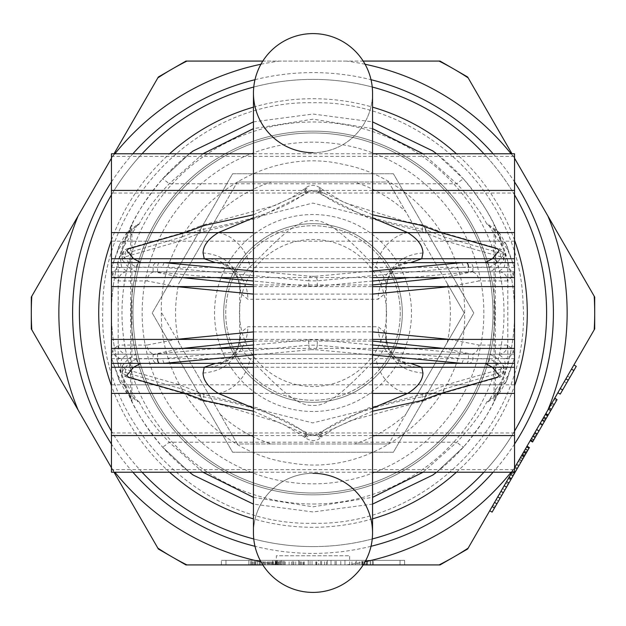 <?xml version="1.0" encoding="UTF-8"?>
<svg xmlns="http://www.w3.org/2000/svg" width="626" height="626" viewBox="0 0 626 626"><rect width="100%" height="100%" fill="white"/><g stroke="black" fill="none" stroke-linecap="round" stroke-linejoin="round"><path stroke-width="0.47" stroke-dasharray="3.13 2.35" d="M594.7 328.932L594.7 297.068L467.653 77.006L440.047 61.074L185.953 61.074L158.347 77.006L31.3 297.068L31.3 328.932L158.347 548.994L185.953 564.926L440.047 564.926L467.653 548.994L594.7 328.932M313 402.322A89.322 89.322 0 0 0 402.322 313A89.322 89.322 0 0 0 313 223.678A89.322 89.322 0 0 0 223.678 313A89.322 89.322 0 0 0 313 402.322A89.322 89.322 0 0 1 223.678 313A89.322 89.322 0 0 1 313 223.678A89.322 89.322 0 0 1 402.322 313A89.322 89.322 0 0 1 313 402.322M363.174 564.926L346.483 564.926A254.14 254.14 0 0 0 365.068 561.749M259.43 560.348L259.43 564.926L259.43 560.348L277.756 560.348L250.705 560.348L282.123 560.348L251.582 560.348L259.43 560.348L259.43 564.926L255.94 564.926L281.246 564.926L262.826 564.926M260.932 561.749A254.14 254.14 0 0 0 279.517 564.926L346.483 564.926M276.356 564.926L349.644 564.926L276.356 564.926L276.356 555.763L349.644 555.763L276.356 555.763M248.874 564.926L248.874 560.348L285.245 560.348L248.874 560.348L248.874 564.926L373.299 564.926L362.407 564.926L365.897 564.926L365.897 560.348L370.263 560.348L365.897 560.348M400.03 564.926L400.03 560.348L404.607 560.348L404.607 564.926L404.607 560.348L400.03 560.348L400.03 564.926L225.97 564.926L225.97 560.348L221.393 560.348L400.03 560.348L225.97 560.348L225.97 564.926M276.629 564.926L284.29 564.926L276.629 564.926L276.629 560.348L276.629 564.926M272.803 564.926L254.618 564.926L272.803 564.926L272.803 560.348L275.675 560.348L254.618 560.348L272.803 560.348L272.803 564.926M327.359 564.926L292.905 564.926L327.359 564.926L327.359 560.348L320.661 560.348L327.359 560.348L327.359 564.926M357.986 564.926L335.02 564.926L367.564 564.926L340.763 564.926L357.986 564.926L357.986 560.348L362.775 560.348L335.02 560.348L361.82 560.348L357.986 560.348L357.986 564.926M279.501 564.926L279.501 560.348L279.501 564.926L250.705 564.926L250.705 560.348M281.246 564.926L282.123 564.926L281.246 564.926L281.246 560.348L281.246 564.926M303.062 564.926L289.102 564.926L303.062 564.926L303.062 560.348L289.102 560.348L303.062 560.348M330.99 564.926L310.05 564.926L330.99 564.926L316.153 564.926L330.99 564.926L330.99 560.348L336.225 560.348L310.05 560.348L330.99 560.348L316.153 560.348L330.99 560.348L330.99 564.926L330.99 560.348M356.296 564.926L351.937 564.926L359.786 564.926L356.296 564.926L356.296 560.348L351.937 560.348L356.296 560.348M114.018 472.215L111.561 467.958A254.14 254.14 0 0 0 114.91 472.215M511.09 472.215A254.14 254.14 0 0 0 514.439 467.958L511.982 472.215L512.287 471.675L514.556 473.248L529.385 447.567L528.978 448.263L529.385 447.567L526.998 446.189L526.599 446.886L526.998 446.189L529.385 447.567L526.998 446.189L525.402 448.967L526.599 446.886L528.978 448.263M365.068 64.251A254.14 254.14 0 0 0 346.483 61.074L363.174 61.074M511.09 153.785A254.14 254.14 0 0 1 514.439 158.042L511.982 153.785M114.91 153.785A254.14 254.14 0 0 0 111.561 158.042L114.018 153.785M260.932 64.251A254.14 254.14 0 0 1 279.517 61.074L262.826 61.074M346.483 61.074L279.517 61.074M111.459 181.955A240.4 240.4 0 0 1 132.876 153.785M254.985 79.705A240.4 240.4 0 0 1 371.015 79.705M493.124 153.785A240.4 240.4 0 0 1 514.541 181.955M514.541 444.045A240.4 240.4 0 0 1 493.124 472.215M371.015 546.295A240.4 240.4 0 0 1 254.985 546.295M132.876 472.215A240.4 240.4 0 0 1 111.459 444.045M313 504.008A191.008 191.008 0 0 0 504.008 313A191.008 191.008 0 0 0 313 121.992A191.008 191.008 0 0 0 121.992 313A191.008 191.008 0 0 0 313 504.008M489.728 510.753L504.157 485.76M527.781 450.344L525.402 448.967L527.781 450.344L525.402 448.967L512.17 471.879L526.599 446.886M539.002 430.907L536.623 429.53L539.002 430.907L542.609 424.655L534.995 437.848L539.002 430.907L536.623 429.53L530.206 440.641L532.585 442.011L547.82 415.633L548.22 414.936L545.841 413.567L539.823 423.974L532.616 436.471L545.841 413.567L536.623 429.53L545.841 413.567L548.22 414.936L542.21 425.351L545.817 419.107L557.148 399.466L554.769 398.097L549.049 408.011L554.659 398.292L550.364 405.734L553.971 399.482L550.364 405.734L552.742 407.103M557.86 392.737L573.893 364.974M509.079 477.231L512.287 471.675M505.761 482.982L508.14 484.36L522.687 459.171L521.881 460.556L519.502 459.187L520.3 457.794L519.502 459.187L521.881 460.556L510.659 479.993L525.089 455L514.666 473.053M547.914 409.967L550.364 405.734M514.58 467.708L524.596 450.36L514.58 467.708L522.194 454.523L514.58 467.708L516.959 469.085L526.975 451.729L516.959 469.085L514.58 467.708M524.596 450.36L522.194 454.523L524.596 450.36L526.975 451.729M496.144 499.642L498.523 501.019L508.14 484.36M499.345 494.094L501.723 495.463M492.936 505.198L495.315 506.575L498.523 501.019M492.106 512.123L495.315 506.575M502.553 488.538L504.932 489.915M545.41 419.796L544.213 421.877L545.41 419.796L543.032 418.426L545.41 419.796M542.609 424.655L544.213 421.877L542.609 424.655L540.23 423.286M560.247 394.114L576.272 366.343M524.69 455.697L513.868 474.438L524.69 455.697L522.303 454.327L524.69 455.697M523.798 451.745L526.176 453.122M521.794 455.219L524.173 456.589M512.757 472.215L514.556 473.248M522.194 454.523L524.572 455.9L522.194 454.523M523.391 452.442L525.777 453.811L523.391 452.442M524.197 451.049L526.576 452.426L524.197 451.049M545.442 414.255L547.82 415.633M543.837 417.033L546.216 418.411M542.233 419.811L544.612 421.188M534.62 433.004L536.998 434.374M533.016 435.782L535.394 437.151M531.411 438.552L533.79 439.929M530.605 439.945L532.992 441.314M543.431 417.73L545.817 419.107M541.834 420.508L544.213 421.877L541.834 420.508M535.019 432.308L537.398 433.685L535.019 432.308M533.814 434.389L536.192 435.766L533.814 434.389M532.616 436.471L534.995 437.848L532.616 436.471M539.823 423.974L542.21 425.351L539.823 423.974M554.659 398.292L557.038 399.67M549.049 408.011L551.428 409.388M567.485 376.077L569.863 377.455M564.276 381.633L566.655 383.002M508.281 478.624L510.659 479.993L508.281 478.624M520.3 457.794L522.687 459.171L520.3 457.794M518.297 461.268L520.675 462.637M516.293 464.735L518.672 466.112M514.689 467.512L517.068 468.89M512.686 470.987L515.065 472.356M511.489 473.068L513.868 474.438L511.489 473.068M510.683 474.453L513.062 475.83M508.68 477.928L511.059 479.297M515.096 466.816L517.475 468.193M516.693 464.046L519.079 465.415M519.103 459.875L521.481 461.252M520.707 457.097L523.086 458.475M522.71 453.631L525.089 455L522.71 453.631M521.505 455.712L523.884 457.09M553.971 399.482L556.35 400.859L553.971 399.482M551.968 402.956L554.346 404.326M551.561 403.645L553.947 405.022M549.158 407.816L551.537 409.185M548.36 409.201L550.739 410.578M545.152 414.756L547.531 416.126L545.152 414.756M550.763 405.038L553.141 406.407M313 494.845A181.845 181.845 0 0 0 494.845 313A181.845 181.845 0 0 0 313 131.155A181.845 181.845 0 0 0 131.155 313A181.845 181.845 0 0 0 313 494.845A181.845 181.845 0 0 1 131.155 313A181.845 181.845 0 0 1 313 131.155A181.845 181.845 0 0 1 494.845 313A181.845 181.845 0 0 1 313 494.845A181.845 181.845 0 0 0 494.845 313A181.845 181.845 0 0 0 313 131.155A181.845 181.845 0 0 0 131.155 313A181.845 181.845 0 0 0 313 494.845A181.845 181.845 0 0 1 131.155 313A181.845 181.845 0 0 1 313 131.155A181.845 181.845 0 0 1 494.845 313A181.845 181.845 0 0 1 313 494.845M393.394 173.754L232.606 173.754L152.212 313L232.606 452.246L393.394 452.246L473.788 313L393.394 173.754L473.788 313L393.394 452.246L232.606 452.246L152.212 313L232.606 173.754L393.394 173.754M313 411.478A98.478 98.478 0 0 1 214.522 313A98.478 98.478 0 0 1 313 214.522A98.478 98.478 0 0 1 411.478 313A98.478 98.478 0 0 1 313 411.478M349.644 564.926L349.644 555.763M221.393 564.926L221.393 560.348L221.393 564.926M318.744 560.348L312.045 560.348L318.744 560.348L318.744 564.926M308.219 560.348L299.604 560.348L308.219 560.348L308.219 564.926L308.219 560.348M298.641 560.348L292.905 560.348L298.641 560.348L298.641 564.926L298.641 560.348M366.601 560.348L361.82 560.348L367.564 560.348L366.601 560.348L366.601 564.926L366.601 560.348M372.345 560.348L370.428 560.348L373.299 560.348L372.345 560.348L372.345 564.926L372.345 560.348M275.143 560.348L276.888 560.348L273.398 560.348L275.143 560.348L275.143 564.926L275.143 560.348M344.949 560.348L336.225 560.348L344.949 560.348L344.949 564.926L344.949 560.348M277.584 560.348L275.675 560.348L278.547 560.348L277.584 560.348L277.584 564.926L277.584 560.348M254.618 564.926L254.618 560.348L254.618 564.926M270.886 564.926L270.886 560.348M278.547 564.926L278.547 560.348M285.245 564.926L285.245 560.348M280.456 564.926L280.456 560.348L280.456 564.926M283.328 564.926L283.328 560.348L283.328 564.926M284.29 564.926L284.29 560.348L284.29 564.926M271.848 564.926L271.848 560.348M275.675 564.926L275.675 560.348L275.675 564.926M326.404 564.926L326.404 560.348M321.615 564.926L321.615 560.348L321.615 564.926M320.661 564.926L320.661 560.348L320.661 564.926M315.872 564.926L315.872 560.348M312.045 564.926L312.045 560.348L312.045 564.926M304.385 564.926L304.385 560.348M301.513 564.926L301.513 560.348M299.604 564.926L299.604 560.348L299.604 564.926M292.905 564.926L292.905 560.348L292.905 564.926M293.86 564.926L293.86 560.348M295.777 564.926L295.777 560.348M303.43 564.926L303.43 560.348M316.834 564.926L316.834 560.348M324.487 564.926L324.487 560.348M362.775 564.926L362.775 560.348L362.775 564.926M335.02 564.926L335.02 560.348L335.02 564.926M370.428 564.926L370.428 560.348L370.428 564.926M373.299 564.926L373.299 560.348L373.299 564.926M340.763 564.926L340.763 560.348L340.763 564.926M361.82 564.926L361.82 560.348L361.82 564.926M364.692 564.926L364.692 560.348L364.692 564.926M367.564 564.926L367.564 560.348L367.564 564.926M276.888 564.926L276.888 560.348M282.123 564.926L282.123 560.348L282.123 564.926M278.633 564.926L278.633 560.348M280.378 564.926L280.378 560.348L280.378 564.926M273.398 564.926L273.398 560.348M267.286 564.926L267.286 560.348M265.541 564.926L265.541 560.348M255.94 564.926L255.94 560.348L255.94 564.926M252.45 564.926L252.45 560.348M251.582 564.926L251.582 560.348L251.582 564.926M257.685 564.926L257.685 560.348L257.685 564.926M260.306 564.926L260.306 560.348M264.665 564.926L264.665 560.348M268.155 564.926L268.155 560.348M272.521 564.926L272.521 560.348M276.011 564.926L276.011 560.348M277.756 564.926L277.756 560.348L277.756 564.926M269.031 564.926L269.031 560.348M263.796 564.926L263.796 560.348M255.072 564.926L255.072 560.348M253.327 564.926L253.327 560.348M262.92 564.926L262.92 560.348M269.908 564.926L269.908 560.348M291.724 564.926L291.724 560.348M300.449 564.926L300.449 560.348M289.102 564.926L289.102 560.348M336.225 564.926L336.225 560.348L336.225 564.926M310.05 564.926L310.05 560.348L310.05 564.926M316.153 564.926L316.153 560.348M351.937 564.926L351.937 560.348M359.786 564.926L359.786 560.348M355.427 564.926L355.427 560.348M366.766 564.926L366.766 560.348M362.407 564.926L362.407 560.348M370.263 564.926L370.263 560.348M386.516 313A73.516 73.516 0 0 1 313 386.516A73.516 73.516 0 0 1 239.484 313A73.516 73.516 0 0 1 313 239.484A73.516 73.516 0 0 1 386.516 313M400.257 313A87.257 87.257 0 0 1 313 400.257A87.257 87.257 0 0 1 225.743 313A87.257 87.257 0 0 1 313 225.743A87.257 87.257 0 0 1 400.257 313A87.257 87.257 0 0 1 313 400.257A87.257 87.257 0 0 1 225.743 313A87.257 87.257 0 0 1 313 225.743A87.257 87.257 0 0 1 400.257 313M161.735 313L237.364 443.998L388.636 443.998L464.265 313L388.636 182.002L237.364 182.002L178.801 283.429A137.415 137.415 0 0 0 178.801 342.571L161.735 313M220.289 414.428A137.415 137.415 0 0 0 271.512 443.998L237.364 443.998L178.801 342.571M388.636 443.998L354.488 443.998A137.415 137.415 0 0 0 405.711 414.428L388.636 443.998M237.364 182.002L271.512 182.002A137.415 137.415 0 0 0 220.289 211.572L237.364 182.002M388.636 182.002L405.711 211.572A137.415 137.415 0 0 0 354.488 182.002L388.636 182.002M447.199 342.571A137.415 137.415 0 0 0 447.199 283.429L464.265 313L405.711 414.428M220.289 211.572L178.801 283.429M354.488 182.002L271.512 182.002M447.199 283.429L405.711 211.572M271.512 443.998L354.488 443.998M461.871 363.33L463.843 358.808L489.602 358.808L496.762 362.947L503.93 371.523L443.748 389.114L425.563 396.336L422.229 396.892C374.653 405.171 340.575 417.346 320.011 433.419L318.712 434.272L307.288 434.272L305.989 433.419C285.409 417.339 251.331 405.163 203.771 396.892L200.437 396.336L182.252 389.114L122.07 371.523L129.238 362.947L136.398 358.808L153.088 358.808L153.088 354.825L154.199 354.183C149.974 353.244 147.579 350.208 147.024 345.067L176.133 339.409M253.452 331.897L372.548 331.897M449.867 339.409L478.976 345.067L507.506 345.067L513.195 350.036L514.541 358.111L507.694 376.203L500.745 386.289L495.385 398.762L495.385 227.238L500.745 239.711L507.694 249.797L514.541 267.881L513.195 275.964L507.506 280.933A9.163 8.842 -90 0 0 498.664 271.778L472.677 271.778L490.009 271.778L497.647 267.357L503.531 260.322L503.531 254.962L496.762 263.053A4.578 4.139 -140.1 0 0 492.38 258.749M409.975 277.568L468.428 272.138L472.912 271.175L471.801 271.817C476.026 272.756 478.42 275.792 478.976 280.933L449.867 286.591M372.548 294.103L253.452 294.103M176.133 286.591L147.024 280.933C147.587 275.8 149.974 272.756 154.184 271.809L153.088 271.778L153.088 267.192A4.578 4.382 -90 0 1 157.47 262.615L215.297 262.615L222.723 264.195C229.39 266.707 234.554 271.817 238.224 279.517A36.644 34.109 -21.9 0 1 238.224 279.517A36.644 34.109 -21.9 0 1 240.486 293.179L239.711 287.389C239.813 280.033 243.217 273.241 249.923 267.012C270.643 247.247 294.69 218.857 312.937 220.657C331.365 218.803 355.537 247.458 376.077 267.012C382.776 273.233 386.179 280.025 386.289 287.389L385.514 293.179L378.135 299.259L247.865 299.259L240.486 293.179M153.088 271.778L135.991 271.778L128.353 267.357L121.906 267.357C119.136 258.475 120.881 249.751 127.156 241.19L137.931 224.186L126.968 232.316L125.255 239.03L118.306 249.797L111.459 267.881L112.805 275.964L118.494 280.933L147.024 280.933M125.255 239.03L131.922 224.515L118.181 261.378A201.541 201.541 0 0 0 118.181 364.622L118.181 261.378M118.181 364.622L131.922 401.485L125.255 386.289L126.968 393.684L137.931 401.814L127.156 384.81A9.163 8.349 143.7 0 1 119.816 381.688M182.362 348.432L154.199 354.183L127.336 354.222A9.163 8.842 -90 0 1 118.494 345.067L112.805 350.036L111.459 358.111L118.306 376.203L125.255 386.97M153.323 354.222L135.991 354.222L128.353 358.643L122.469 365.678L122.054 366.656L125.56 369.27L179.685 384.81L203.771 394.403L257.333 407.909L305.989 432.237C310.66 436.439 315.34 436.439 320.011 432.237L368.667 407.909L422.229 394.403L446.315 384.81L500.44 369.27L503.946 366.656L497.647 358.643L490.009 354.222L471.816 354.191L409.889 348.432M129.238 362.947A4.578 4.139 39.9 0 0 133.62 367.251M136.398 358.808A4.578 4.382 90 0 0 140.78 363.385L165.053 363.385M153.088 354.825L157.572 353.862L216.025 348.432M164.129 363.33L162.157 358.808L308.728 345.169L308.728 339.801L317.272 339.801L372.548 344.949M253.452 341.068L372.548 341.068M443.654 348.432L471.816 354.191L468.428 354.222L472.669 354.222M308.728 339.801L253.452 344.949M253.452 355.02L310.864 349.684A4.578 2.128 84.7 0 1 308.728 345.169L317.272 345.169A4.578 2.128 95.3 0 1 315.136 349.684L372.548 355.02M507.506 345.067A9.163 8.842 90 0 1 498.664 354.222L490.009 354.222M471.816 354.191C476.026 353.244 478.413 350.2 478.976 345.067M472.638 354.222L498.664 354.222L504.094 358.643L497.647 358.643M135.991 354.222L127.336 354.222L121.906 358.643A9.163 8.561 -162.3 0 1 112.805 350.036M513.195 350.036A9.163 8.561 162.3 0 1 504.094 358.643C506.864 367.525 505.119 376.249 498.844 384.81L488.069 401.814L486.872 401.814L497.913 393.159A201.541 201.541 0 0 0 500.745 386.289M507.694 376.203A9.163 8.349 -143.7 0 1 506.231 381.625L514.541 358.095M506.184 381.688A9.163 8.349 -143.7 0 1 498.844 384.81L446.315 384.81M111.459 358.095L119.769 381.625A9.163 8.349 143.7 0 1 118.306 376.203M423.066 472.215L456.816 442.214C470.775 427.527 480.791 414.06 486.872 401.814M139.129 401.814C145.209 414.06 155.225 427.527 169.184 442.214A9.163 1.08 138.4 0 1 162.337 446.87L189.428 472.215L162.337 446.87C145.287 426.22 133.87 408.324 128.087 393.159L139.129 401.814L137.931 401.814M218.388 393.418A36.644 30.095 -58.4 0 0 249.923 358.988C243.217 352.759 239.813 345.967 239.711 338.611L240.486 332.821L247.865 326.741L378.135 326.741L385.514 332.821L386.289 338.611C386.179 345.975 382.776 352.767 376.077 358.988C355.411 378.683 331.099 407.424 312.742 405.343C294.439 406.916 270.526 378.62 249.923 358.988M204.225 367.251A36.644 34.109 21.9 0 0 238.224 346.491A36.644 34.109 21.9 0 0 238.224 346.483A36.644 34.109 21.9 0 0 240.486 332.821M203.067 373.049C225.329 371.007 237.544 359.527 239.711 338.611L238.224 346.491C234.421 354.308 229.257 359.418 222.731 361.797L215.297 363.385A36.644 32.568 90 0 0 247.865 326.741M460.947 363.385L140.78 363.385M372.548 363.385L253.452 363.385L372.548 363.385M410.656 363.385A36.644 32.568 90 0 1 378.135 326.741M421.775 367.251A36.644 34.109 158.1 0 1 387.776 346.491L387.776 346.491A36.644 34.109 158.1 0 1 385.514 332.821M407.612 393.418A36.644 30.095 -121.6 0 1 376.077 358.988M372.548 408.113L312.734 422.918L253.452 408.113M372.548 411.212L317.758 435.571L308.242 435.571L253.452 411.212M443.748 389.114A4.578 2.77 -106 0 1 442.175 393.519L424.843 400.397A4.578 2.629 -117.5 0 1 422.73 400.155M425.563 393.23L425.563 396.336A4.578 2.629 -117.5 0 1 424.897 400.366M422.229 394.403L422.229 396.892A4.578 1.15 -100.2 0 1 421.869 401.399A4.578 1.15 -100.2 0 1 421.063 400.679M318.712 434.272A4.578 0.775 -125.8 0 1 320.442 437.989A4.578 0.775 -125.8 0 1 317.758 435.571L308.242 435.571A4.578 0.775 -54.2 0 1 305.558 437.989L304.181 436.901A4.578 0.9 -49.5 0 0 307.155 434.773M307.288 434.272A4.578 0.775 -54.2 0 0 305.558 437.989C311.067 441.455 316.028 441.455 320.442 437.989L321.819 436.901A4.578 0.9 -130.5 0 1 318.845 434.773M203.771 394.403L203.771 396.892A4.578 1.15 -79.8 0 0 204.131 401.399A4.578 1.15 -79.8 0 0 204.937 400.679M200.437 393.23L200.437 396.336A4.578 2.629 -62.5 0 0 201.102 400.366M305.989 432.237L305.989 433.419A4.578 0.9 -49.5 0 0 304.181 436.901L281.677 423.372L221.612 404.834L201.157 400.397A4.578 2.629 -62.5 0 0 203.27 400.155M182.252 389.114A4.578 2.77 -74 0 0 183.825 393.519L127.133 377.235A4.578 2.77 -74 0 0 128.393 377.142M496.762 362.947A4.578 4.139 140.1 0 1 492.38 367.251M489.602 358.808A4.578 4.382 90 0 1 485.22 363.385M422.933 373.049C400.671 371.007 388.456 359.527 386.289 338.611L386.289 287.389L387.776 279.509A36.644 34.109 -158.1 0 0 385.514 293.179M239.711 338.611L239.711 287.389C237.544 266.473 225.329 254.993 203.067 252.951M218.388 232.582A36.644 30.095 58.4 0 1 249.923 267.012M204.225 258.749A36.644 34.109 -21.9 0 1 238.224 279.509L239.711 287.389M421.775 258.749A36.644 34.109 -158.1 0 0 387.776 279.509C391.43 271.825 396.594 266.723 403.269 264.203L410.703 262.615A36.644 32.568 -90 0 0 378.135 299.259M496.762 263.053L489.602 267.192A4.578 4.382 -90 0 0 485.22 262.615L215.297 262.615M443.638 277.568L472.677 271.778M489.602 267.192L472.912 267.192A4.578 4.382 -90 0 0 468.53 262.615L460.947 262.615M372.548 281.051L317.272 286.199L308.728 286.199L253.452 281.051M372.548 284.932L253.452 284.932M182.346 277.568L154.184 271.809L216.111 277.568M461.871 262.67L463.843 267.192L317.272 280.831L308.728 280.831A4.578 2.128 -84.7 0 1 310.864 276.316L253.452 270.98M135.991 271.778L154.184 271.809M164.129 262.67L162.157 267.192L157.572 267.192A4.578 2.136 -90 0 1 159.716 262.615L157.47 262.615M165.053 262.615L159.716 262.615M112.805 275.964A9.163 8.561 162.3 0 1 121.906 267.357L127.336 271.778A9.163 8.842 90 0 0 118.494 280.933M513.195 275.964A9.163 8.561 -162.3 0 0 504.094 267.357L498.664 271.778L490.009 271.778M128.353 267.357L122.054 259.344L125.56 256.73L125.56 253.162A4.578 2.77 74 0 1 127.062 248.78M157.572 271.778L157.572 267.192L136.398 267.192L129.238 263.053A4.578 4.139 -39.9 0 1 133.62 258.749M136.398 267.192A4.578 4.382 -90 0 1 140.78 262.615M122.469 260.322L122.07 254.477L182.252 236.886A4.578 2.77 74 0 1 183.825 232.481L201.157 225.603A4.578 2.629 62.5 0 1 203.27 225.845M506.184 244.312A9.163 8.349 143.7 0 0 498.844 241.19L446.315 241.19L500.44 256.73L503.946 259.344L503.531 260.322M446.315 241.19L422.229 231.597L368.667 218.091L320.011 193.763C315.34 189.561 310.66 189.561 305.989 193.763L257.333 218.091L203.771 231.597L179.685 241.19L125.56 256.73M507.694 249.797A9.163 8.349 143.7 0 0 506.231 244.375L514.541 267.905M500.745 239.03L499.032 232.316L488.069 224.186L498.844 241.19C505.119 249.751 506.864 258.475 504.094 267.357L497.647 267.357M137.931 224.186L139.129 224.186L128.087 232.841A201.541 201.541 0 0 0 125.255 239.711M202.934 153.785L169.184 183.786C155.225 198.473 145.209 211.94 139.129 224.186M500.745 239.711A201.541 201.541 0 0 0 497.913 232.841L486.872 224.186C480.791 211.94 470.775 198.473 456.816 183.786L423.066 153.785M486.872 224.186L488.069 224.186M182.252 236.886L200.437 229.664L203.771 229.108C251.331 220.837 285.409 208.661 305.989 192.581L307.288 191.728A4.578 0.775 54.2 0 1 305.558 188.011A4.578 0.775 54.2 0 1 308.242 190.429L317.758 190.429L372.548 214.788M203.771 231.597L203.771 229.108A4.578 1.15 79.8 0 1 204.131 224.601A4.578 1.15 79.8 0 1 204.937 225.321M253.452 214.788L308.242 190.429L317.758 190.429A4.578 0.775 125.8 0 1 320.442 188.011L321.819 189.099A4.578 0.9 130.5 0 0 318.845 191.227M307.288 191.728L318.712 191.728A4.578 0.775 125.8 0 0 320.442 188.011C314.925 184.545 309.972 184.545 305.558 188.011L304.181 189.099A4.578 0.9 49.5 0 1 307.155 191.227M318.712 191.728L320.011 192.581C340.575 208.654 374.653 220.829 422.229 229.108A4.578 1.15 100.2 0 0 421.869 224.601A4.578 1.15 100.2 0 0 421.063 225.321M422.229 231.597L422.229 229.108L425.563 229.664A4.578 2.629 117.5 0 0 424.897 225.634M320.011 193.763L320.011 192.581A4.578 0.9 130.5 0 0 321.819 189.099L344.323 202.628L404.388 221.166L424.843 225.603A4.578 2.629 117.5 0 0 422.73 225.845M425.563 232.77L425.563 229.664L443.748 236.886A4.578 2.77 106 0 0 442.175 232.481L498.867 248.765A4.578 2.77 106 0 0 497.607 248.858M443.748 236.886L500.44 253.162L503.93 254.477L503.531 254.962A4.578 4.139 -140.1 0 0 499.149 250.658M253.452 217.887L312.836 203.082L372.548 217.887M407.612 232.582A36.644 30.095 121.6 0 0 376.077 267.012M200.437 232.77L200.437 229.664A4.578 2.629 62.5 0 1 201.102 225.634M179.685 241.19L127.156 241.19A9.163 8.349 -143.7 0 0 119.816 244.312M126.968 232.316L119.769 244.375A9.163 8.349 -143.7 0 0 118.306 249.797M128.087 393.159A201.541 201.541 0 0 1 125.255 386.289M488.069 401.814L499.032 393.684L500.745 386.97M372.548 504.118L313 511.958L253.452 504.118M202.934 472.215L169.184 442.214L456.816 442.214A9.163 1.08 41.6 0 0 463.663 446.87L436.572 472.215L463.663 446.87C480.713 426.22 492.138 408.324 497.913 393.159M253.452 497.365L313 506.817L372.548 497.365M497.913 232.841C492.138 217.676 480.713 199.78 463.663 179.13A9.163 1.08 -41.6 0 0 456.816 183.786L169.184 183.786A9.163 1.08 -138.4 0 0 162.337 179.13L189.428 153.785L162.337 179.13C145.287 199.78 133.862 217.676 128.087 232.841M191.908 474.109A201.541 201.541 0 0 1 191.908 151.891M495.385 227.238L507.819 261.378A201.541 201.541 0 0 1 507.819 364.622L495.385 398.762M434.084 151.891A201.541 201.541 0 0 1 434.092 474.109M463.663 179.13L436.572 153.785L463.663 179.13M253.452 121.882L313 114.042L372.548 121.882M372.548 128.635L313 119.183L253.452 128.635M253.765 538.97A233.608 233.608 0 0 0 372.235 538.97M483.945 472.215A233.608 233.608 0 0 0 514.541 431.118M514.541 194.882A233.608 233.608 0 0 0 483.945 153.785M372.235 87.03A233.608 233.608 0 0 0 253.765 87.03M142.055 472.215A233.608 233.608 0 0 1 111.459 431.118M111.459 194.882A233.608 233.608 0 0 1 142.055 153.785M313 546.608A233.608 233.608 0 0 1 79.392 313A233.608 233.608 0 0 1 313 79.392A233.608 233.608 0 0 1 546.608 313A233.608 233.608 0 0 1 313 546.608M493.014 313A180.014 180.014 0 0 1 313 493.014A180.014 180.014 0 0 1 132.986 313A180.014 180.014 0 0 1 313 132.986A180.014 180.014 0 0 1 493.014 313A180.014 180.014 0 0 1 313 493.014A180.014 180.014 0 0 1 132.986 313A180.014 180.014 0 0 1 313 132.986A180.014 180.014 0 0 1 493.014 313A180.014 180.014 0 0 0 313 132.986A180.014 180.014 0 0 0 132.986 313A180.014 180.014 0 0 0 313 493.014A180.014 180.014 0 0 0 493.014 313A180.014 180.014 0 0 1 313 493.014A180.014 180.014 0 0 1 132.986 313A180.014 180.014 0 0 1 313 132.986A180.014 180.014 0 0 1 493.014 313M483.851 313A170.851 170.851 0 0 0 313 142.149A170.851 170.851 0 0 0 142.149 313A170.851 170.851 0 0 0 313 483.851A170.851 170.851 0 0 0 483.851 313M372.548 262.615L253.452 262.615L372.548 262.615M215.367 262.615A36.644 32.568 -90 0 1 247.865 299.259M111.459 348.432L111.459 469.625L514.541 469.625L514.541 348.432M372.548 339.409L253.452 339.409M514.541 354.222L111.459 354.222L514.541 354.222M253.452 348.432L372.548 348.432M514.541 363.385L111.459 363.385M372.548 472.215L253.452 472.215M514.541 277.568L514.541 271.778L111.459 271.778L111.459 277.568M253.452 286.591L372.548 286.591M514.541 193.019L514.541 271.778L111.459 271.778L111.459 156.375L514.541 156.375L514.541 193.019L111.459 193.019M372.548 277.568L253.452 277.568M514.541 262.615L111.459 262.615M253.452 153.785L372.548 153.785M372.548 532.867L372.548 93.133A59.548 59.548 0 0 1 313 152.681A59.548 59.548 0 0 0 372.548 93.133A59.548 59.548 0 0 1 313 152.681A59.548 59.548 0 0 1 253.452 93.133L253.452 532.867A59.548 59.548 0 0 1 313 473.319A59.548 59.548 0 0 0 253.452 532.859A59.548 59.548 0 0 1 313 473.319A59.548 59.548 0 0 1 372.548 532.859M507.506 280.933L478.976 280.933M130.615 398.762L130.615 227.238M147.024 345.067L118.494 345.067M126.851 375.342A4.578 4.139 39.9 0 1 122.469 371.038L122.469 365.678M157.572 353.862L157.572 358.808L153.088 358.808A4.578 4.382 90 0 0 157.47 363.385L159.716 363.385M157.572 358.808L162.157 358.808M310.864 349.684L315.136 349.684M463.843 358.808L317.272 345.169L317.272 339.801M466.284 363.385A4.578 2.136 90 0 0 468.428 358.808L468.428 354.222M468.53 363.385A4.578 4.382 90 0 0 472.912 358.808L472.912 354.222M128.353 358.643L121.906 358.643C119.136 367.525 120.881 376.249 127.156 384.81L179.685 384.81M424.843 400.397L350.701 420.617L334.347 428.387L321.819 436.901A4.578 0.9 -130.5 0 0 320.011 433.419L320.011 432.237M127.062 377.22A4.578 2.77 -74 0 1 125.56 372.838L125.56 369.27M498.938 377.22A4.578 2.77 -106 0 0 500.44 372.838L500.44 369.27M442.175 393.519L498.867 377.235A4.578 2.77 -106 0 1 497.607 377.142M503.531 365.678L503.531 371.038A4.578 4.139 140.1 0 1 499.149 375.342M422.933 252.951C400.671 254.993 388.456 266.473 386.289 287.389M472.912 271.175L472.912 267.192L463.843 267.192M468.428 272.138L468.428 267.192M317.272 286.199L317.272 280.831A4.578 2.128 -95.3 0 0 315.136 276.316L310.864 276.316M372.548 270.98L315.136 276.316M308.728 286.199L308.728 280.831L162.157 267.192M129.238 263.053L122.469 254.962A4.578 4.139 -39.9 0 1 126.851 250.658M122.07 259.344L122.328 252.865L124.738 249.813L127.133 248.765A4.578 2.77 74 0 1 128.393 248.858M305.989 193.763L305.989 192.581A4.578 0.9 49.5 0 1 304.181 189.099L291.653 197.613L275.299 205.383L201.157 225.603M500.44 256.73L500.44 253.162A4.578 2.77 106 0 0 498.938 248.78M372.548 518.844A214.288 214.288 0 0 1 253.452 518.844M169.583 472.215A214.288 214.288 0 0 1 111.459 385.796M111.459 240.204A214.288 214.288 0 0 1 169.583 153.785M253.452 107.156A214.288 214.288 0 0 1 372.548 107.156M456.417 472.215A214.288 214.288 0 0 0 514.541 385.796M514.541 240.204A214.288 214.288 0 0 0 456.417 153.785M507.819 364.622L507.819 261.378M514.541 358.643L111.459 358.643M514.541 384.81L111.459 384.81M514.541 432.981L111.459 432.981M372.548 367.251L253.452 367.251M372.548 393.418L253.452 393.418M372.548 435.571L253.452 435.571M514.541 267.357L111.459 267.357M514.541 241.19L111.459 241.19M372.548 258.749L253.452 258.749M372.548 232.582L253.452 232.582M372.548 190.429L253.452 190.429M253.452 532.867A59.548 59.548 0 0 1 313 473.319M313 523.242C428.99 526.45 531.677 418.802 523.007 303.094C520.496 194.357 421.736 100.144 313 102.758C201.862 99.957 101.725 198.528 102.781 309.698C98 423.192 199.444 526.239 313 523.242M111.459 267.944L111.459 286.591M111.459 339.409L111.459 358.056M514.541 267.944L514.541 286.591M514.541 339.409L514.541 358.056M119.769 381.625L126.968 393.684M127.133 377.235L124.738 376.187L122.328 373.135L122.07 366.656M410.703 363.385L403.277 361.805C396.618 359.301 391.453 354.191 387.776 346.491L386.289 338.611M201.157 400.397L183.825 393.519M498.867 377.235C501.168 377.345 502.858 375.436 503.93 371.523L503.93 366.656M468.53 262.615L466.284 262.615M153.339 271.778L127.336 271.778M499.032 232.316L506.231 244.375M498.867 248.765C501.168 248.655 502.858 250.564 503.93 254.477L503.93 259.344M424.843 225.603L442.175 232.481M127.133 248.765L183.825 232.481M119.769 244.375L111.459 267.905M464.617 313C465.9 243.099 412.456 177.455 343.744 164.536C253.694 142.689 158.253 220.375 161.383 313C159.88 386.281 218.881 454.265 291.638 463.099C379.34 478.397 467.403 401.978 464.617 313M131.922 401.485L131.922 224.515M494.078 401.485L494.078 224.515M506.231 381.625L499.032 393.684"/><path stroke-width="0.94" d="M594.7 328.932L594.7 297.068L594.199 296.2A281.7 281.7 0 0 1 594.199 329.8L594.7 328.932M185.953 564.926L186.955 564.926A281.7 281.7 0 0 1 172.15 556.96L185.953 564.926M439.045 564.926L440.047 564.926L467.653 548.994L468.154 548.126A281.7 281.7 0 0 1 439.045 564.926L363.174 564.926M468.154 77.874L467.653 77.006L453.85 69.04A281.7 281.7 0 0 1 468.154 77.874L511.982 153.785M440.047 61.074L439.045 61.074A281.7 281.7 0 0 1 453.85 69.04L440.047 61.074M186.955 61.074L185.953 61.074L172.15 69.04A281.7 281.7 0 0 1 186.955 61.074L262.826 61.074M158.347 77.006L157.846 77.874A281.7 281.7 0 0 1 172.15 69.04L158.347 77.006M31.801 296.2L31.3 297.068L31.3 313A281.7 281.7 0 0 1 31.801 296.2L78.086 216.033A254.14 254.14 0 0 0 78.086 409.967L31.3 328.932L31.3 313A281.7 281.7 0 0 0 31.801 329.8M157.846 548.126L158.347 548.994L172.15 556.96A281.7 281.7 0 0 1 157.846 548.126L114.018 472.215M262.826 564.926L186.955 564.926M225.97 564.926L248.874 564.926M365.897 564.926L400.03 564.926M250.705 564.926L259.43 564.926M114.91 472.215A254.14 254.14 0 0 0 260.932 561.749M527.781 450.344L525.402 448.967L526.998 446.189L529.385 447.567L511.458 478.608L509.079 477.231L511.982 472.215L468.154 548.126M365.068 561.749A254.14 254.14 0 0 0 511.09 472.215M363.174 61.074L439.045 61.074M365.068 64.251A254.14 254.14 0 0 1 511.09 153.785M114.018 153.785L157.846 77.874M114.91 153.785A254.14 254.14 0 0 1 260.932 64.251M594.199 329.8L547.914 409.967A254.14 254.14 0 0 0 547.914 216.033L594.199 296.2M78.086 409.967L111.561 467.958M111.561 158.042L78.086 216.033M547.914 216.033L514.439 158.042M111.459 444.045A240.4 240.4 0 0 1 111.459 181.955M132.876 153.785A240.4 240.4 0 0 1 254.985 79.705M371.015 79.705A240.4 240.4 0 0 1 493.124 153.785M514.541 181.955A240.4 240.4 0 0 1 514.541 444.045M493.124 472.215A240.4 240.4 0 0 1 371.015 546.295M254.985 546.295A240.4 240.4 0 0 1 132.876 472.215M514.439 467.958L548.36 409.201L550.739 410.578L539.002 430.907L532.585 442.011L530.206 440.641L530.605 439.945L532.992 441.314M506.559 481.597L508.938 482.967L506.536 487.138L504.157 485.76L489.728 510.753L492.106 512.123L494.517 507.96L492.13 506.59M539.002 430.907L536.623 429.53L530.605 439.945M554.659 398.292L557.038 399.67L554.769 398.097L548.36 409.201M573.893 364.974L557.86 392.737L560.247 394.114L576.272 366.343L573.893 364.974M494.54 502.42L496.919 503.797L494.517 507.96M497.74 496.864L500.127 498.241L496.919 503.797M500.949 491.316L503.327 492.685L500.127 498.241M506.536 487.138L503.327 492.685M508.969 477.427L511.348 478.804L508.938 482.967M557.038 399.67L550.739 410.578M512.757 472.215L514.556 473.248M521.794 455.219L524.173 456.589M523.798 451.745L526.176 453.122M526.599 446.886L528.978 448.263M531.411 438.552L533.79 439.929M533.016 435.782L535.394 437.151M534.62 433.004L536.998 434.374M540.23 423.286L542.609 424.655M542.233 419.811L544.612 421.188M543.837 417.033L546.216 418.411M545.442 414.255L547.82 415.633M545.841 413.567L548.22 414.936M549.049 408.011L551.428 409.388M560.27 388.574L562.649 389.951M565.881 378.855L568.259 380.232M571.491 369.137L573.87 370.514M510.683 474.453L513.062 475.83M176.133 339.409L253.452 331.897M372.548 331.897L449.867 339.409M449.867 286.591L372.548 294.103M253.452 294.103L176.133 286.591M253.452 411.212L204.937 400.679L185.093 393.418L128.393 377.142L126.851 375.342L133.62 367.251L140.78 363.385M409.889 348.432L372.548 344.949M182.362 348.432L253.452 341.068M372.548 341.068L443.654 348.432M253.452 344.949L216.025 348.432M253.452 355.02L164.129 363.33L253.452 363.385L111.459 363.385L111.459 348.432L253.452 348.432M253.452 408.113L218.388 393.418C208.333 387.197 203.223 380.405 203.067 373.049L204.225 367.251L215.328 363.385M410.656 363.385A36.644 32.568 90 0 0 410.703 363.385L421.775 367.251L422.933 373.049C422.777 380.405 417.667 387.197 407.612 393.418L372.548 408.113M485.22 363.385L492.38 367.251L421.775 367.251M372.548 355.02L461.871 363.33L372.548 363.385L514.541 363.385L514.541 472.215L372.548 472.215M442.175 393.519A4.578 2.77 -106 0 1 440.907 393.418L421.063 400.679L372.548 411.212M183.825 393.519A4.578 2.77 -74 0 0 185.093 393.418L218.388 393.418M215.367 262.615A36.644 32.568 -90 0 0 215.297 262.615L204.225 258.749L203.067 252.951C203.223 245.595 208.333 238.803 218.388 232.582L253.452 217.887M372.548 217.887L407.612 232.582C417.667 238.803 422.777 245.595 422.933 252.951L421.775 258.749L410.703 262.615M442.175 232.481A4.578 2.77 106 0 0 440.907 232.582L497.607 248.858L499.149 250.658L492.38 258.749L485.22 262.615M140.78 262.615L133.62 258.749L126.851 250.658L128.393 248.858L185.093 232.582L204.937 225.321L253.452 214.788M409.975 277.568L372.548 281.051M443.638 277.568L372.548 284.932M253.452 284.932L182.346 277.568M253.452 281.051L216.111 277.568M372.548 270.98L461.871 262.67L372.548 262.615L514.541 262.615L514.541 277.568L372.548 277.568M253.452 270.98L164.129 262.67L253.452 262.615L111.459 262.615L111.459 153.785L253.452 153.785M372.548 214.788L421.063 225.321L440.907 232.582L407.612 232.582M183.825 232.481A4.578 2.77 74 0 1 185.093 232.582L218.388 232.582M253.452 504.118L193.184 475.056A201.541 201.541 0 0 1 191.908 474.109M434.092 474.109A201.541 201.541 0 0 1 432.816 475.056L372.548 504.118M432.816 475.056L436.572 472.215L432.816 475.056M202.934 472.215L253.452 497.365M372.548 497.365L423.066 472.215M189.428 472.215L193.184 475.056L189.428 472.215M191.908 151.891A201.541 201.541 0 0 1 193.184 150.944L189.428 153.785L193.184 150.944L253.452 121.882M372.548 121.882L432.816 150.944L436.572 153.785L432.816 150.944A201.541 201.541 0 0 1 434.084 151.891M423.066 153.785L372.548 128.635M253.452 128.635L202.934 153.785M372.235 538.97A233.608 233.608 0 0 0 483.945 472.215M514.541 431.118A233.608 233.608 0 0 0 514.541 194.882M483.945 153.785A233.608 233.608 0 0 0 372.235 87.03M253.765 538.97A233.608 233.608 0 0 1 142.055 472.215M111.459 431.118A233.608 233.608 0 0 1 111.459 194.882M142.055 153.785A233.608 233.608 0 0 1 253.765 87.03M372.548 348.432L514.541 348.432L514.541 339.409L372.548 339.409M253.452 339.409L111.459 339.409L111.459 348.432M514.541 348.432L514.541 363.385M253.452 472.215L111.459 472.215L111.459 363.385M372.548 286.591L514.541 286.591L514.541 277.568M253.452 277.568L111.459 277.568L111.459 286.591L253.452 286.591M111.459 277.568L111.459 262.615M372.548 153.785L514.541 153.785L514.541 262.615M372.548 532.859A59.548 59.548 0 0 1 313 592.407A59.548 59.548 0 0 1 253.452 532.859A59.548 59.548 0 0 0 313 592.407A59.548 59.548 0 0 1 253.452 532.867A59.548 59.548 0 0 0 313 592.407A59.548 59.548 0 0 0 372.548 532.867L372.548 93.133A59.548 59.548 0 0 0 313 33.593A59.548 59.548 0 0 0 253.452 93.133A59.548 59.548 0 0 0 313 152.681A59.548 59.548 0 0 1 253.452 93.133L253.452 532.867M372.548 93.133A59.548 59.548 0 0 0 313 33.593A59.548 59.548 0 0 0 253.452 93.133A59.548 59.548 0 0 1 313 33.593A59.548 59.548 0 0 1 372.548 93.133M313 473.319A59.548 59.548 0 0 1 372.548 532.867M157.572 358.808A4.578 2.136 90 0 0 159.716 363.385M204.225 367.251L133.62 367.251M492.38 367.251L499.149 375.342L497.607 377.142L440.907 393.418L407.612 393.418M204.225 258.749L133.62 258.749M492.38 258.749L421.775 258.749M468.428 267.192A4.578 2.136 -90 0 0 466.284 262.615M253.452 518.844A214.288 214.288 0 0 1 169.583 472.215M111.459 385.796A214.288 214.288 0 0 1 111.459 240.204M169.583 153.785A214.288 214.288 0 0 1 253.452 107.156M372.548 518.844A214.288 214.288 0 0 0 456.417 472.215M514.541 385.796A214.288 214.288 0 0 0 514.541 240.204M456.417 153.785A214.288 214.288 0 0 0 372.548 107.156M514.541 367.251L372.548 367.251M253.452 367.251L111.459 367.251M514.541 393.418L372.548 393.418M253.452 393.418L111.459 393.418M514.541 435.571L372.548 435.571M253.452 435.571L111.459 435.571M514.541 258.749L372.548 258.749M253.452 258.749L111.459 258.749M514.541 232.582L372.548 232.582M253.452 232.582L111.459 232.582M514.541 190.429L372.548 190.429M253.452 190.429L111.459 190.429M111.459 286.591L111.459 339.409M514.541 286.591L514.541 339.409"/></g></svg>

